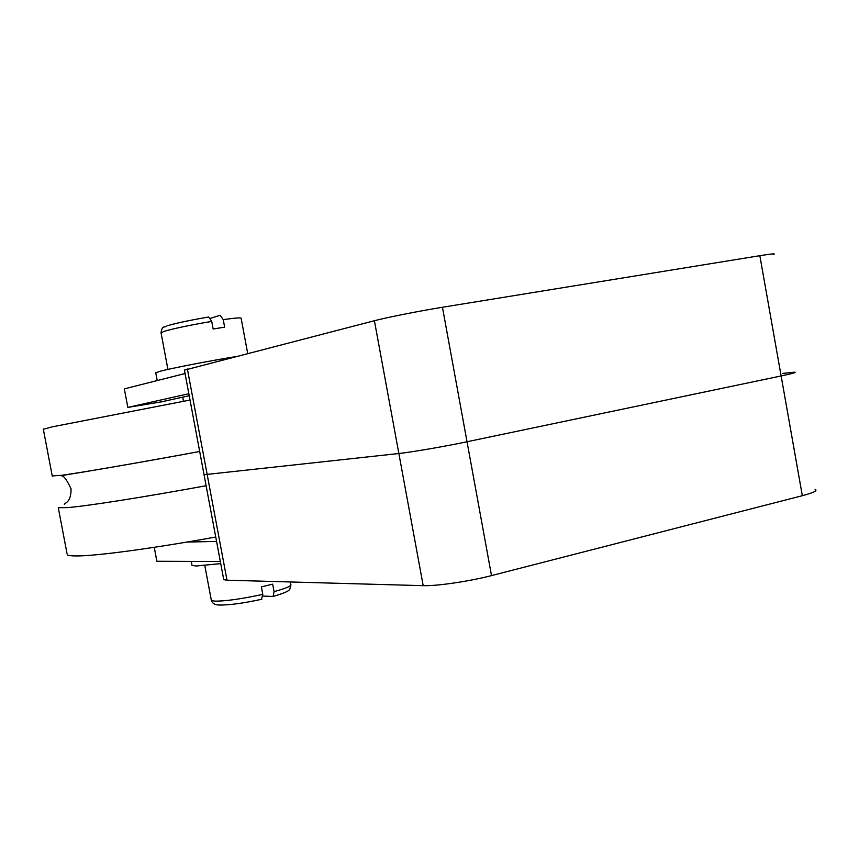 <?xml version="1.0" encoding="UTF-8"?>
<svg xmlns="http://www.w3.org/2000/svg" width="859" height="859" viewBox="0 0 859 859"><rect width="100%" height="100%" fill="white"/><g stroke="black" fill="none" stroke-linecap="round" stroke-linejoin="round"><path stroke-width="1.29" d="M52.227 475.897L61.279 475.349C80.381 472.772 135.4 463.334 199.685 451.49C136.066 463.312 80.413 472.6 64.618 475.081L61.773 475.832C63.995 475.983 67.099 480.353 71.082 488.943C71.029 502.429 65.499 502.311 64.328 504.34M206.117 485.732C141.853 497.49 86.705 506.101 67.421 507.615L58.283 507.723L66.991 553.4M215.738 537.025C151.517 548.654 96.187 556.009 76.612 555.945C71.533 555.956 68.409 555.59 67.26 554.828M43.347 429.285L52.055 426.88L190.022 400.047M223.608 578.934L223.748 579.664L227.001 580.201L423.197 585.666C436.318 586.203 469.626 581.328 491.509 575.605L802.327 495.697C813.741 492.679 817.983 490.575 815.084 489.383M782.689 373.418L794.36 372.162C797.077 372.248 792.664 373.504 781.132 375.952L467.038 441.751C444.898 446.422 411.665 452.145 398.866 453.509L204.045 474.737L398.866 453.509C411.665 452.145 444.898 446.422 467.038 441.751L781.132 375.952C792.664 373.504 797.077 372.248 794.36 372.162M261.512 599.281L262.79 594.385L261.383 586.88L272.657 584.152L274.064 591.636L273.076 596.479L262.983 596.071M220.731 563.601L196.153 566.006L192.019 565.394L191.89 564.707M155.78 372.913L159.527 371.41C170.179 368.5 208.189 361.102 234.41 356.85M210.616 318.281L220.194 315.242L223.233 319.612L224.639 327.172L213.139 328.986L211.722 321.395L208.694 317.014C189.882 320.224 176.202 323.113 167.655 325.679M189.216 395.731L161.406 401.851L127.83 407.402L124.33 388.88L185.05 373.536M127.83 407.402L188.84 393.733M216.565 541.417L186.747 542.083M220.333 561.496L156.886 561.26L154.255 547.312M773.551 254.436C776.074 253.405 771.5 253.824 759.839 255.692L442.439 307.264C420.051 310.872 386.883 317.433 374.406 320.718L184.417 370.154M759.839 255.692L802.327 495.697M374.406 320.718L423.197 585.666M187.369 368.994L227.001 580.201M442.439 307.264L491.509 575.605M262.79 594.385C241.218 599.013 225.176 601.257 214.664 601.128L211.357 600.387L211.228 599.711M290.31 581.972L290.761 584.367C291.942 585.827 286.369 588.243 274.064 591.636M161.073 333.002L163.962 331.391C173.947 328.46 189.871 325.121 211.722 321.395M223.233 319.612C235.914 317.841 241.884 317.465 241.164 318.464L247.682 353.425M43.294 429.017L52.292 476.262M184.374 369.918L223.748 579.664M290.911 585.108L289.784 589.242C288.849 589.929 290.567 591.282 273.076 596.479M204.796 565.555L211.357 600.387C212.216 603.147 214.546 604.693 218.326 605.015C228.473 605.284 242.968 603.362 261.802 599.249M191.256 561.389L192.019 565.394M182.72 397.137L183.493 401.26M155.726 372.645L157.218 380.569M166.292 326.13C164.123 328.245 162.641 324.487 161.009 332.637L167.924 369.402M167.559 325.69C176.17 323.113 189.893 320.224 208.705 317.003"/></g></svg>
